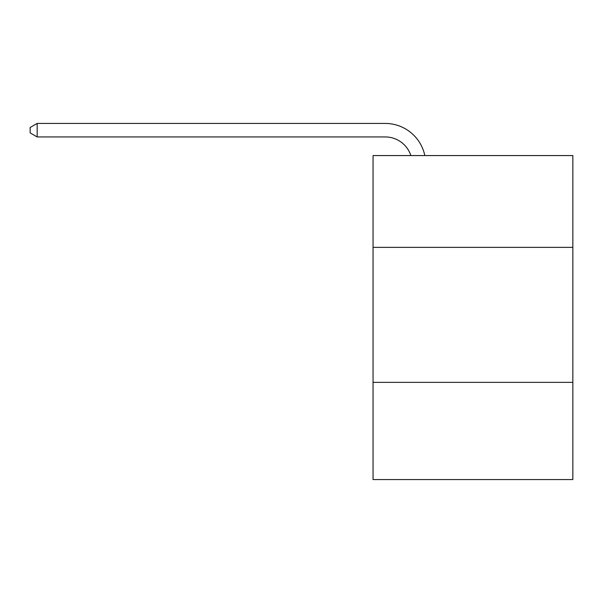 <?xml version="1.0" encoding="UTF-8"?>
<svg xmlns="http://www.w3.org/2000/svg" width="603" height="603" viewBox="0 0 603 603"><rect width="100%" height="100%" fill="white"/><g stroke="black" fill="none" stroke-linecap="round" stroke-linejoin="round"><path stroke-width="0.9" d="M572.85 247.366L572.85 155.566L373.053 155.566L373.053 247.366L572.85 247.366L572.85 479.566L373.053 479.566L373.053 247.366M572.85 382.362L373.053 382.362M385.196 136.934A26.999 26.999 0 0 1 410.869 155.566A26.999 26.999 0 0 0 385.196 136.934A26.999 26.999 0 0 1 410.869 155.566A26.999 26.999 0 0 0 385.196 136.934A26.999 26.999 0 0 1 410.869 155.566A26.999 26.999 0 0 0 385.196 136.934A26.999 26.999 0 0 1 410.869 155.566A26.999 26.999 0 0 0 385.196 136.934A26.999 26.999 0 0 1 410.869 155.566A26.999 26.999 0 0 0 385.196 136.934A26.999 26.999 0 0 1 410.869 155.566A26.999 26.999 0 0 0 385.196 136.934A26.999 26.999 0 0 1 410.869 155.566A26.999 26.999 0 0 0 385.196 136.934A26.999 26.999 0 0 1 410.869 155.566A26.999 26.999 0 0 0 385.196 136.934A26.999 26.999 0 0 1 410.869 155.566A26.999 26.999 0 0 0 385.196 136.934A26.999 26.999 0 0 1 410.869 155.566A26.999 26.999 0 0 0 385.196 136.934A26.999 26.999 0 0 1 410.869 155.566A26.999 26.999 0 0 0 385.196 136.934A26.999 26.999 0 0 1 410.869 155.566A26.999 26.999 0 0 0 385.196 136.934A26.999 26.999 0 0 1 410.869 155.566A26.999 26.999 0 0 0 385.196 136.934A26.999 26.999 0 0 1 410.869 155.566A26.999 26.999 0 0 0 385.196 136.934A26.999 26.999 0 0 1 410.869 155.566A26.999 26.999 0 0 0 385.196 136.934A26.999 26.999 0 0 1 410.869 155.566A26.999 26.999 0 0 0 385.196 136.934A26.999 26.999 0 0 1 410.869 155.566A26.999 26.999 0 0 0 385.196 136.934A26.999 26.999 0 0 1 410.869 155.566A26.999 26.999 0 0 0 385.196 136.934A26.999 26.999 0 0 1 410.869 155.566A26.999 26.999 0 0 0 385.196 136.934A26.999 26.999 0 0 1 410.869 155.566A26.999 26.999 0 0 0 385.196 136.934A26.999 26.999 0 0 1 410.869 155.566A26.999 26.999 0 0 0 385.196 136.934A26.999 26.999 0 0 1 410.869 155.566A26.999 26.999 0 0 0 385.196 136.934L37.167 136.934L30.15 132.886L30.15 127.482L37.167 123.434L385.196 123.434A40.499 40.499 0 0 1 424.829 155.566M37.167 136.934L37.167 123.434L385.196 123.434"/></g></svg>
